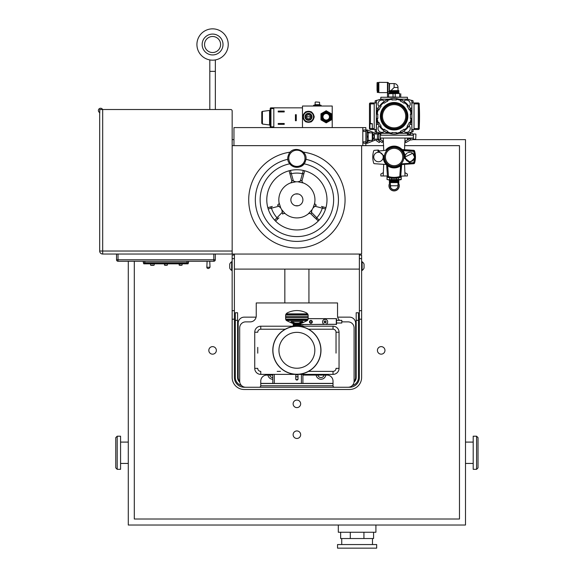 <?xml version="1.0" encoding="UTF-8"?>
<svg xmlns="http://www.w3.org/2000/svg" width="577" height="577" viewBox="0 0 577 577"><rect width="100%" height="100%" fill="white"/><g stroke="black" fill="none" stroke-linecap="round" stroke-linejoin="round"><path stroke-width="0.87" d="M376.341 129.508L372.309 129.508L372.309 128.563L369.936 128.563L369.936 123.817L372.309 123.817M374.206 128.563L372.309 128.563L372.309 123.629L369.468 123.629L369.468 103.903A0.945 0.945 0 0 1 370.412 102.958L374.206 102.958L374.206 129.508M372.309 129.508L370.412 129.508A0.945 0.945 0 0 1 369.468 128.563L369.468 123.629M374.206 103.903L370.412 103.903L370.412 102.958M379.017 132.833A1.515 1.515 0 0 0 378.757 133.684L380.272 133.684L380.272 139.562L380.842 139.93M377.43 134.16L378.757 134.16M380.979 140.016L382.926 141.286L382.097 142.555L379.45 140.831A1.515 1.515 0 0 1 378.757 139.562L380.272 139.562M380.272 133.684L380.834 133.323M378.757 133.684L378.757 139.562M410.319 152.299A4.739 4.739 0 0 0 407.723 152.732M406.965 153.186A4.739 4.739 0 0 0 405.025 157.009L412.692 153.28L414.51 157.009A4.739 4.739 0 0 0 414.459 156.345A20.354 20.354 0 0 0 413.673 151.354L414.517 151.109A0.945 0.945 -141.1 0 0 413.673 150.424L402.032 149.508L413.752 150.33A0.945 0.945 0 0 1 414.596 151.008A21.335 21.335 0 0 1 414.596 163.017A0.945 0.945 0 0 1 413.752 163.695L402.032 164.51L413.673 163.594A0.945 0.945 -38.9 0 0 414.517 162.916L414.553 162.966A0.945 0.945 0 0 1 413.709 163.644M405.357 158.747A4.739 4.739 0 0 0 405.754 159.54M406.302 160.247A4.739 4.739 0 0 0 411.185 161.538M412.007 161.192A4.739 4.739 0 0 0 412.743 160.702M413.384 160.081A4.739 4.739 0 0 0 413.889 159.353M404.975 158.04L410.096 162.274A271.204 9.463 90 0 0 410.096 162.916L413.673 162.671A20.354 20.354 0 0 0 414.459 157.68A4.739 4.739 0 0 0 414.51 157.009L414.459 157.68C410.911 163.147 407.766 162.923 405.025 157.009A10.905 10.905 0 0 1 404.975 158.04A90.567 1.06 -90.4 0 1 404.975 158.098L404.852 157.189L403.842 157.694A9.744 9.744 0 0 1 401.015 163.897L401.231 164.38A10.242 10.242 0 0 1 383.878 156.821L384.397 156.324A9.744 9.744 0 0 1 387.225 150.121L387.008 149.645A10.242 10.242 0 0 1 404.362 157.196M413.889 154.665A4.739 4.739 0 0 0 413.377 153.936M412.743 153.316A4.739 4.739 0 0 0 411.185 152.487M378.476 152.27A4.739 4.739 0 0 0 373.73 157.009A4.739 4.739 0 0 0 378.476 161.755A4.739 4.739 0 0 0 383.215 157.009A4.739 4.739 0 0 0 378.476 152.27M404.549 164.337L405.025 175.978L407.398 175.978L407.398 174.081L405.025 172.711M383.215 172.711L380.842 174.081L380.842 175.978L383.215 175.978L383.691 164.337M383.215 175.978L387.441 175.978L387.008 176.252L387.008 179.497L388.371 179.772L387.008 179.497M400.784 176.122L405.025 175.978M383.691 149.681L383.215 138.047M405.025 138.047L404.549 149.681M380.842 138.047L380.842 139.944L383.215 141.307M405.025 141.307L407.398 139.944L407.398 138.047M387.225 150.121L378.656 151.044L378 150.438A0.382 0.382 0 0 1 378.353 150.056L374.487 150.33A0.945 0.945 0 0 0 373.644 151.008A21.335 21.335 0 0 0 373.644 163.017A0.945 0.945 0 0 0 374.487 163.695L386.208 164.51M409.107 138.047L409.107 138.963M409.107 134.282L409.107 135.198M380.272 138.047L413.37 138.047M408.891 134.16L407.398 134.16M380.842 134.16L380.272 134.16M408.891 139.086L407.398 139.086M380.842 139.086L380.272 139.086M415.692 134.015L413.37 134.015L413.37 139.23L415.692 139.23L415.93 134.253L415.692 139.23M372.749 138.047L374.112 138.047M400.755 176.598A0.945 0.945 0 0 1 400.07 177.442L400.027 177.406A0.945 0.945 -51.1 0 0 400.705 176.562L401.621 164.928M387.715 165.837L388.465 176.562L387.535 176.562A0.945 0.945 51.1 0 0 388.22 177.406L388.17 177.442A0.945 0.945 54.4 0 1 387.484 176.598L386.756 165.051A2849.529 99.446 86 0 1 386.684 164.986M400.07 177.442A21.284 21.284 0 0 1 388.17 177.442M413.709 150.381A0.945 0.945 0 0 1 414.553 151.059L414.517 151.109A21.234 21.234 0 0 1 414.517 162.916L413.673 162.671L413.673 163.594L409.778 163.861L409.244 162.382L403.842 157.694M414.553 151.059A21.284 21.284 0 0 1 414.553 162.966M402.804 157.009A8.684 8.684 0 0 0 389.778 149.486A8.684 8.684 0 0 0 389.778 164.532A8.684 8.684 0 0 0 402.804 157.009M397.914 148.08A9.701 9.701 0 0 1 392.829 166.623A9.701 9.701 0 0 1 384.765 154.441A9.701 9.701 0 0 1 397.914 148.08M404.975 158.098A10.905 10.905 0 0 0 386.035 149.695L387.008 149.645M402.256 149.753L413.673 150.424L413.673 151.354L402.948 150.604M401.231 164.38L402.212 164.322A10.905 10.905 0 0 1 383.272 155.927L383.215 157.009A4.739 4.739 0 0 0 378.382 152.27A0.382 0.382 0 0 1 378 151.888L378.656 151.261L384.397 156.324M401.383 165.145L400.705 176.562L399.782 176.562L400.525 165.837M383.878 156.821L383.388 156.829L383.272 155.927M410.096 162.916L409.778 163.861M378 150.438L378 151.888M386.619 164.928L387.484 176.598M401.015 163.897L409.23 163.349M388.465 176.562L388.22 177.406A21.234 21.234 0 0 0 400.027 177.406L399.782 176.562A20.354 20.354 0 0 1 388.465 176.562M409.244 162.382L409.72 161.899M404.383 157.694L404.852 157.189M410.096 162.274L409.583 162.757M379.002 151.636L378.382 152.27M383.856 156.324L383.388 156.829M374.112 138.891L374.112 134.354M367.044 141.74L370.427 140.377M372.749 139.439L374.394 138.776L374.394 140.413L374.963 140.182A1.515 1.515 0 0 0 375.916 138.776L375.916 139.562L377.43 139.562L380.077 141.286L379.255 142.555L376.601 140.831A1.515 1.515 0 0 1 375.916 139.562M376.846 132.256L376.601 132.407A1.515 1.515 0 0 0 375.916 133.684L375.916 134.47A1.515 1.515 0 0 0 374.963 133.063L374.394 132.833L374.394 134.47L372.749 133.806M370.427 132.861L367.044 131.498M365.861 141.841L362.825 141.841A1.515 1.515 0 0 0 364.347 143.262L367.051 143.262A1.515 1.515 0 0 0 367.347 143.233A1.666 1.58 90 0 0 367.621 143.146L374.394 140.413M367.347 141.625L367.347 143.233M374.394 134.47L374.394 138.776M375.916 133.684L377.43 133.684L377.43 139.562M374.394 132.833L367.621 130.092A1.666 1.58 90 0 0 367.347 130.013L367.347 131.621M367.347 130.013A1.515 1.515 0 0 0 367.051 129.984L364.347 129.984A1.515 1.515 0 0 0 362.832 131.405L365.861 131.405M365.861 143.262L365.861 145.628L362.825 145.628M362.825 127.611L365.861 127.611L365.861 129.984M377.43 133.684L378.815 132.782M356.189 320.314L358.454 320.314L358.454 312.77L356.189 312.77L356.189 377.495A6.022 6.022 0 0 1 354.033 382.118M358.454 320.314L358.454 377.495A8.287 8.287 0 0 1 352.316 385.501M333.016 383.517L260.754 383.517M241.46 385.501A8.287 8.287 0 0 1 235.322 377.495L235.322 320.314L237.587 320.314L237.587 377.495A6.022 6.022 0 0 0 239.751 382.118M333.016 385.782L260.754 385.782M237.587 320.314L237.587 312.77L235.322 312.77L235.322 320.314M179.101 263.84L179.317 265.218L181.899 265.218L179.317 265.218A12.045 12.045 0 0 0 181.899 265.218L179.101 264.98M164.409 263.84L164.625 265.218L167.207 265.218L164.625 265.218A12.045 12.045 0 0 0 167.207 265.218L164.409 264.98M187.006 261.258L187.006 262.73L188.499 262.73L188.015 263.84L143.817 263.84L143.334 262.73A0.483 0.483 0 0 0 143.817 263.213L188.015 263.213A0.483 0.483 0 0 0 188.499 262.73L188.499 261.258M116.532 254.031L116.532 259.765A1.493 1.493 0 0 0 118.025 261.258L213.8 261.258A1.493 1.493 0 0 0 215.293 259.765L215.293 254.031M213.8 254.031L213.8 261.258A1.493 1.493 0 0 0 215.293 259.765L118.025 259.765L118.025 254.031M116.532 259.765L118.025 259.765L118.025 261.258M362.104 261.742L362.104 270.44A5.222 5.222 0 0 0 364.051 268.045L364.051 264.136A5.222 5.222 0 0 0 362.104 261.742L361.62 261.742M231.673 268.882L231.673 261.742A5.222 5.222 0 0 0 229.718 264.136L229.718 268.045A5.222 5.222 0 0 0 231.673 270.44L231.673 268.882M232.149 319.204L232.149 377.445A12.045 12.045 0 0 0 244.194 389.489L349.575 389.489A12.045 12.045 0 0 0 361.62 377.445L361.62 310.686L359.377 310.686L359.377 377.445A9.802 9.802 0 0 1 349.575 387.246L244.194 387.246A9.802 9.802 0 0 1 234.392 377.445L234.392 310.686L232.149 310.686L232.149 319.204L234.392 319.204M232.149 310.686L232.149 258.611L234.392 258.611L234.392 255.084L232.149 255.084L232.149 258.611M234.392 255.084L232.149 255.084L234.392 255.084M361.62 255.084L359.377 255.084L361.62 255.084L359.377 255.084L359.377 258.611L361.62 258.611L361.62 255.084M234.392 258.611L234.392 310.686M361.62 258.611L361.62 310.686M359.377 310.686L359.377 258.611M232.156 145.656L232.156 254.046L361.62 254.046L361.62 145.656L232.156 145.656L232.156 110.957L232.156 251.024L102.684 251.024L102.684 254.031L232.156 254.031M99.677 113.128L99.677 251.024A3.008 3.008 0 0 0 102.684 254.031A3.008 3.008 0 0 1 99.677 251.024L102.684 251.024L102.684 109.515L99.778 109.515L99.778 113.128M232.156 110.957A1.442 1.442 0 0 0 230.706 109.515L102.684 109.515M208.037 268.485A1.204 1.204 0 0 1 206.84 267.23L210.021 267.23L208.816 268.485L208.037 268.485L208.816 268.485M143.334 261.258L143.334 262.73A0.483 0.483 0 0 0 143.817 263.213M102.641 109.515A2.25 2.25 0 0 0 98.977 108.981A2.25 2.25 0 0 0 99.778 112.594M414.034 128.563L418.303 128.563L418.303 102.958L414.034 102.958L418.303 102.958A0.945 0.945 0 0 1 419.248 103.903L419.248 128.563A0.945 0.945 0 0 1 418.303 129.508L411.899 129.508M418.303 129.508A0.945 0.945 0 0 0 419.248 128.563L418.303 128.563L418.303 129.508M332.222 127.589L332.222 106.031L302.478 106.031L302.478 127.589L302.478 107.841L270.945 107.841L270.945 108.584L273.815 108.584M270.945 107.841A0.75 0.75 0 0 0 270.202 108.584L270.202 126.839A0.75 0.75 0 0 0 270.945 127.589L270.945 126.839L270.202 126.839M270.202 109.709A0.75 0.75 0 0 1 269.553 110.452L262.42 111.39A0.75 0.75 0 0 0 261.77 112.133L261.77 123.298L262.42 124.033L262.42 111.39M245.701 387.246A6.022 6.022 0 0 1 239.686 381.224L239.686 327.895A6.022 6.022 0 0 1 245.701 321.872L250.223 321.872A6.022 6.022 0 0 0 256.246 315.857L256.246 302.947L337.538 302.947L337.538 315.857A6.022 6.022 0 0 0 339.565 320.358M272.806 375.086L266.776 375.086A6.022 6.022 0 0 0 260.754 381.108L260.754 385.753A1.493 1.493 0 0 1 259.261 387.246M334.509 387.246A1.493 1.493 0 0 1 333.016 385.753L333.016 381.108A6.022 6.022 0 0 0 326.993 375.086L302.911 375.086M341.808 321.62A6.022 6.022 0 0 0 343.56 321.872L348.075 321.872A6.022 6.022 0 0 1 354.098 327.895L354.098 381.224A6.022 6.022 0 0 1 348.075 387.246M300.516 325.024A4.45 4.45 0 0 0 303.877 324.534L303.271 324.505A4.147 4.147 0 0 1 300.054 324.555M303.271 324.505L336.499 324.339L336.499 318.648L308.147 318.648M310.895 322.824A0.945 0.945 0 0 1 310.073 321.403A0.945 0.945 0 0 1 311.717 321.403A0.945 0.945 0 0 1 310.895 322.824M303.877 324.534L336.499 324.339M308.147 318.684L336.499 318.648M336.283 318.684L336.312 324.534M336.499 320.358L341.808 320.358L341.808 323.012L336.499 323.012M309.892 320.87A1.421 1.421 0 0 0 310.527 323.25A1.421 1.421 0 0 0 312.272 321.504A1.421 1.421 0 0 0 309.892 320.87M322.586 321.468A2.568 2.568 0 0 0 324.844 324.425A2.568 2.568 0 0 0 327.678 322.009A2.568 2.568 0 0 0 325.118 319.312A2.568 2.568 0 0 0 322.586 321.468A2.568 2.568 0 0 1 327.649 321.468A2.568 2.568 0 0 1 325.926 324.31L336.47 324.31L336.47 318.684M325.118 322.846A0.974 0.974 0 0 1 324.281 321.389A0.974 0.974 0 0 1 325.962 321.389A0.974 0.974 0 0 1 325.118 322.846M325.551 321.129L325.983 321.872L325.551 322.622L324.685 322.622L324.26 321.872L324.685 321.129L325.551 321.129M410.341 114.102A16.358 16.358 0 0 1 410.341 118.364L411.776 118.364A17.779 17.779 0 0 0 411.776 114.102L410.341 114.102M394.12 129.984A13.747 13.747 0 0 1 380.373 116.237A13.747 13.747 0 0 1 394.12 102.482A13.747 13.747 0 0 1 407.874 116.237A13.747 13.747 0 0 1 394.12 129.984M391.985 133.886A17.779 17.779 0 0 0 396.255 133.886L396.255 132.45A16.358 16.358 0 0 1 391.985 132.45L391.985 133.886A17.779 17.779 0 0 1 387.145 132.587L387.859 131.347A16.358 16.358 0 0 1 384.167 129.212L383.445 130.452A17.779 17.779 0 0 0 387.145 132.587L387.499 131.967A17.072 17.072 0 0 0 391.985 133.172L391.985 133.886A17.779 17.779 0 0 1 387.145 132.587M377.769 123.211A17.779 17.779 0 0 0 379.897 126.904L381.145 126.19A16.358 16.358 0 0 1 379.01 122.497L377.769 123.211A17.779 17.779 0 0 1 376.471 118.364L377.899 118.364A16.358 16.358 0 0 1 377.899 114.102L376.471 114.102A17.779 17.779 0 0 0 376.471 118.364L377.185 118.364A17.072 17.072 0 0 0 378.389 122.851L377.769 123.211A17.779 17.779 0 0 1 376.471 118.364M379.897 105.562A17.779 17.779 0 0 0 377.769 109.255L379.01 109.969A16.358 16.358 0 0 1 381.145 106.276L379.897 105.562A17.779 17.779 0 0 1 383.445 102.014L384.167 103.254A16.358 16.358 0 0 1 387.859 101.119L387.145 99.879A17.779 17.779 0 0 0 383.445 102.014L383.806 102.634A17.072 17.072 0 0 0 380.524 105.916L379.897 105.562A17.779 17.779 0 0 1 383.445 102.014M396.255 98.58A17.779 17.779 0 0 0 391.985 98.58L391.985 100.016A16.358 16.358 0 0 1 396.255 100.016L396.255 98.58A17.779 17.779 0 0 1 401.102 99.879L400.38 101.119A16.358 16.358 0 0 1 404.08 103.254L404.794 102.014A17.779 17.779 0 0 0 401.102 99.879L400.741 100.499A17.072 17.072 0 0 0 396.255 99.294L396.255 98.58A17.779 17.779 0 0 1 401.102 99.879M410.478 109.255A17.779 17.779 0 0 0 408.343 105.562L407.102 106.276A16.358 16.358 0 0 1 409.23 109.969L410.478 109.255A17.779 17.779 0 0 1 411.776 114.102L411.055 114.102A17.072 17.072 0 0 0 409.858 109.616L410.478 109.255A17.779 17.779 0 0 1 411.776 114.102M408.343 126.904A17.779 17.779 0 0 0 410.478 123.211L409.23 122.497A16.358 16.358 0 0 1 407.102 126.19L408.343 126.904A17.779 17.779 0 0 1 404.794 130.452L404.08 129.212A16.358 16.358 0 0 1 400.38 131.347L401.102 132.587A17.779 17.779 0 0 0 404.794 130.452L404.434 129.832A17.072 17.072 0 0 0 407.723 126.551L408.343 126.904A17.779 17.779 0 0 1 404.794 130.452M383.445 130.452A17.779 17.779 0 0 1 379.897 126.904L380.524 126.551A17.072 17.072 0 0 0 383.806 129.832L383.445 130.452A17.779 17.779 0 0 1 379.897 126.904M401.102 132.587A17.779 17.779 0 0 1 396.255 133.886L396.255 133.172A17.072 17.072 0 0 0 400.741 131.967L401.102 132.587A17.779 17.779 0 0 1 396.255 133.886M411.776 118.364A17.779 17.779 0 0 1 410.478 123.211L409.858 122.851A17.072 17.072 0 0 0 411.055 118.364L411.776 118.364A17.779 17.779 0 0 1 410.478 123.211M404.794 102.014A17.779 17.779 0 0 1 408.343 105.562L407.723 105.916A17.072 17.072 0 0 0 404.434 102.634L404.794 102.014A17.779 17.779 0 0 1 408.343 105.562M387.145 99.879A17.779 17.779 0 0 1 391.985 98.58L391.985 99.294A17.072 17.072 0 0 0 387.499 100.499L387.145 99.879A17.779 17.779 0 0 1 391.985 98.58M376.471 114.102A17.779 17.779 0 0 1 377.769 109.255L378.389 109.616A17.072 17.072 0 0 0 377.185 114.102L376.471 114.102A17.779 17.779 0 0 1 377.769 109.255M394.12 190.915A5.143 5.143 0 0 0 398.188 182.613A5.143 5.143 0 0 1 394.12 190.915A5.143 5.143 0 0 1 390.052 182.613A5.143 5.143 0 0 0 394.12 190.915M398.051 182.613A5.042 5.042 0 0 1 397.553 189.458A5.042 5.042 0 0 1 390.687 189.458A5.042 5.042 0 0 1 390.189 182.613M398.007 184.864A3.996 3.996 0 0 1 393.896 189.754A3.996 3.996 0 0 1 390.362 184.431M398.007 182.613L398.007 185.765A3.888 3.888 0 0 1 390.6 187.417A3.888 3.888 0 0 0 398.007 185.765L390.607 185.765L390.607 187.424L390.413 184.597A3.888 3.888 0 0 0 390.333 184.892M390.586 187.388A3.888 3.888 0 0 1 390.413 186.934M398.866 181.856L389.381 181.856L389.381 182.613L398.866 182.613L398.765 181.192L389.475 181.192L389.381 181.856M390.607 185.765L390.391 184.517M390.232 182.613L390.377 184.474M401.231 176.252L401.231 179.497L400.755 179.772L388.371 179.772L391.567 179.497L391.567 178.142M401.231 179.497L391.567 179.497M387.456 176.122L387.008 176.252M396.673 178.142L396.673 179.497M401.145 176.252L401.145 179.497M398.592 177.817L398.592 179.497M387.095 176.252L387.095 179.497M389.648 177.817L389.648 179.497M378.851 82.331L378.851 92.623L387.456 92.623A0.779 0.779 0 0 0 387.845 92.515L387.845 82.432L378.851 82.331M387.845 92.515L389.179 91.469L389.179 83.485L387.845 82.432M389.958 90.632L389.381 91.39L389.958 90.632L398.866 90.632L398.866 91.39L389.381 91.39L389.569 83.586L389.179 83.485M389.179 91.469A0.779 0.779 0 0 1 389.381 91.39L389.475 92.053L398.765 92.053L398.866 91.39M394.12 87.473L398.007 87.473A3.888 3.888 0 0 0 394.12 83.586L394.12 87.473L390.968 90.632M387.484 97.268L387.484 93.474L390.802 93.474L388.718 93.474A0.757 0.757 0 0 0 389.475 92.709L398.765 92.709L398.765 92.053M387.484 93.748L399.529 93.474L398.765 92.709M397.438 93.474L390.802 93.474M387.484 96.994L393.016 96.994L393.016 93.748M388.588 96.994L388.588 93.748M393.016 96.994L400.755 97.268M400.755 96.994L400.755 93.748M395.231 96.994L395.231 93.748M399.652 96.994L399.652 93.748M377.041 90.488L377.041 84.466M377.041 82.771L377.286 92.428L377.041 82.771M378 92.428L378 82.518L378 92.428L377.286 92.428M378.851 91.058L378.245 91.058M321.021 116.814A5.179 5.179 0 0 0 328.789 121.293A5.179 5.179 0 0 0 328.789 112.327A5.179 5.179 0 0 0 321.021 116.814M326.2 112.717A4.097 4.097 0 0 1 329.748 118.855A4.097 4.097 0 0 1 322.658 118.855A4.097 4.097 0 0 1 326.2 112.717M326.2 113.561A3.253 3.253 0 0 1 329.02 118.436A3.253 3.253 0 0 1 323.387 118.436A3.253 3.253 0 0 1 326.2 113.561M326.2 110.762L331.443 113.784L331.443 119.836L326.2 122.858L320.963 119.836L320.963 113.784L326.2 110.762M297.956 205.78A6.022 6.022 0 0 0 298.28 193.995L295.496 193.995A6.022 6.022 0 0 0 295.821 205.78M260.754 383.395L272.806 383.395M302.911 383.395L333.016 383.395M354.098 381.361A6.022 6.022 0 0 0 355.605 377.372L355.605 323.178A6.022 6.022 0 0 0 349.583 317.155L337.682 317.155M256.101 317.155L244.201 317.155A6.022 6.022 0 0 0 238.178 323.178L238.178 377.372A6.022 6.022 0 0 0 239.686 381.361M272.806 377.567A3.202 3.202 0 0 1 269.683 375.086M324.101 375.086A3.202 3.202 0 0 1 317.855 375.086M325.81 375.086A4.89 4.89 0 0 1 316.138 375.086M272.806 379.255A4.89 4.89 0 0 1 267.966 375.086M296.888 374.617A1.132 1.125 -0 0 0 295.756 375.742A1.132 1.125 -0 0 0 296.888 376.868A1.132 1.125 -0 0 0 298.02 375.742A1.132 1.125 -0 0 0 296.888 374.617M298.02 375.742L298.02 378.901L296.888 380.034L295.756 378.901L295.756 375.742M317.35 106.031L321.108 106.031L321.108 105.259L313.592 105.259L313.592 106.031L317.35 106.031M365.861 130.597L365.861 142.642L367.044 142.642L367.044 130.597L365.861 130.597M367.044 140.644L368.176 140.644L368.176 137.102L367.044 137.102M368.176 137.102L368.176 136.143L367.044 136.143M368.176 136.143L368.176 132.602L367.044 132.602M314.847 104.661L314.847 105.259L314.847 104.661L319.867 104.661L319.867 105.259M308.551 329.222L333.023 329.222L333.023 326.207L260.761 326.207A6.022 6.022 0 0 0 254.738 332.229L254.738 368.357A6.022 6.022 0 0 0 260.761 374.379L272.806 374.379L272.806 383.416L302.911 383.416L302.911 374.379L333.023 374.379A6.022 6.022 0 0 0 339.045 368.357A6.022 6.022 0 0 1 333.023 374.379A6.022 6.022 0 0 0 339.045 368.357L339.045 332.229A6.022 6.022 0 0 0 333.023 326.207A6.022 6.022 0 0 1 339.045 332.229A6.022 6.022 0 0 0 333.023 326.207A6.022 6.022 0 0 1 339.045 332.229L336.03 332.229L336.03 353.117M302.911 374.379L272.806 374.379M298.02 378.663A1.154 1.154 0 0 1 296.773 380.048A1.154 1.154 0 0 1 295.756 378.663M299.376 326.207L293.123 325.031L300.04 325.962L293.736 324.505L293.123 323.985L296.903 324.75M293.895 326.207L293.123 325.031L295.539 325.464M296.217 325.587L297.948 325.918M298.612 326.055L299.016 326.135M293.65 323.798L293.029 323.401M294.789 324.339L294.176 324.209M296.758 324.353L300.653 325.139L293.123 323.985M297.306 323.798L300.653 324.094L299.283 323.733L302.745 321.519L298.821 323.041A0.721 0.454 76.3 0 1 299.283 323.733L300.653 324.094L299.117 323.827M293.729 323.798L296.167 324.238M300.098 325.637L300.653 325.139L300.04 324.627L294.934 323.798A0.721 0.375 -82.3 0 1 295.309 323.091L294.955 323.041A0.721 0.454 103.7 0 0 294.494 323.733L292.207 323.142M285.673 315.056A3.008 3.008 0 0 0 285.629 315.554L285.629 316.686L308.147 316.686L308.147 315.554A3.008 3.008 0 0 0 308.111 315.056L285.673 315.056A3.008 3.008 0 0 1 285.889 314.335L307.894 314.335A3.008 3.008 0 0 1 308.111 315.056M308.147 316.686L308.147 317.408L285.629 317.408L285.629 316.686M308.111 319.038A3.008 3.008 0 0 1 307.894 319.759L285.889 319.759A3.008 3.008 0 0 1 285.673 319.038L308.111 319.038A3.008 3.008 0 0 0 308.147 318.533L308.147 317.408M285.889 314.335A3.008 3.008 0 0 1 286.149 313.866L287.267 312.878C293.679 309.799 300.098 309.799 306.517 312.878L307.628 313.866A3.008 3.008 0 0 1 307.894 314.335M307.628 313.866L286.149 313.866M285.629 317.408L285.629 318.533A3.008 3.008 0 0 0 285.673 319.038M307.894 319.759A3.008 3.008 0 0 1 307.433 320.487L302.24 322.99L302.745 321.519L291.032 321.519L294.515 323.798M294.955 323.041L291.032 321.519L291.536 322.99L286.351 320.487A3.008 3.008 0 0 1 285.889 319.759M286.351 320.487L307.433 320.487M294.934 323.798L298.85 323.798A0.721 0.375 82.3 0 0 298.468 323.091L295.309 323.091M302.24 322.99L299.261 323.798M292.135 323.134L292.121 323.134A1.442 1.442 0 0 1 293.123 323.798M292.315 323.156L291.536 322.99M293.736 325.839L295.806 326.207M293.123 325.327L297.516 326.207M294.775 325.673L294.191 325.551M233.959 145.656L233.959 127.589L362.825 127.589L362.825 145.656L361.62 145.656L383.691 145.656M404.549 145.656L459.472 145.656L459.472 519.004L134.297 519.004L134.297 261.258M120.571 452.765L120.571 436.205L117.196 436.205L117.196 469.325L120.571 469.325L120.571 452.765M117.196 469.325L115.753 467.882L115.753 437.647L117.196 436.205M375.908 525.027L375.908 532.254L338.302 532.254L338.302 525.027M373.571 532.254L373.571 538.536L350.289 538.536L350.289 532.254M350.289 538.536L340.639 538.536L340.639 532.254M363.928 538.536L363.928 532.254M357.105 544.558L337.538 544.558L337.538 548.15L376.68 548.15L376.68 544.558L357.105 544.558M473.205 452.765L473.205 436.205L476.58 436.205L476.58 469.325L473.205 469.325L473.205 452.765M476.58 469.325L478.023 467.882L478.023 437.647L476.58 436.205M384.96 350.398A3.772 3.772 0 0 1 379.305 353.658A3.772 3.772 0 0 1 379.305 347.13A3.772 3.772 0 0 1 384.96 350.398M216.353 350.398A3.772 3.772 0 0 1 210.699 353.658A3.772 3.772 0 0 1 210.699 347.13A3.772 3.772 0 0 1 216.353 350.398M300.66 403.835A3.772 3.772 0 0 1 295.006 407.102A3.772 3.772 0 0 1 295.006 400.575A3.772 3.772 0 0 1 300.66 403.835M300.66 434.697A3.772 3.772 0 0 1 295.006 437.965A3.772 3.772 0 0 1 295.006 431.437A3.772 3.772 0 0 1 300.66 434.697M412.505 139.634L465.495 139.634L465.495 525.027L128.282 525.027L128.282 261.258M232.156 139.634L233.959 139.634M377.538 139.634L378.757 139.634M380.387 139.634L380.842 139.634M407.398 139.634L407.946 139.634M315.554 101.963L319.557 102.252L315.554 101.963M384.52 101.271A3.794 3.794 0 0 0 378 103.903A3.794 3.794 0 0 0 379.154 106.63M409.086 106.63A3.794 3.794 0 0 0 409.129 101.22A3.794 3.794 0 0 0 403.72 101.271M403.72 131.195A3.794 3.794 0 0 0 409.129 131.246A3.794 3.794 0 0 0 409.086 125.836M379.154 125.836A3.794 3.794 0 0 0 380.373 132.075A3.794 3.794 0 0 0 384.52 131.195M382.501 116.237A11.619 11.619 0 0 0 399.926 126.291A11.619 11.619 0 0 0 399.926 106.175A11.619 11.619 0 0 0 382.501 116.237M381.556 116.237A12.564 12.564 0 0 1 400.402 105.353A12.564 12.564 0 0 1 400.402 127.113A12.564 12.564 0 0 1 381.556 116.237M407.398 116.237A13.278 13.278 0 0 1 394.12 129.508A13.278 13.278 0 0 1 380.842 116.237A13.278 13.278 0 0 1 394.12 102.958A13.278 13.278 0 0 1 407.398 116.237M411.798 132.133L413.089 131.606L413.089 129.508M413.089 102.958L413.089 100.86L411.798 100.333M375.151 129.508L375.151 131.606L376.442 132.133M376.442 100.333L375.151 100.86L375.151 102.958M385.991 100.42L385.991 99.237L380.762 99.165L376.341 100.528L376.341 131.938L380.762 133.301L376.413 131.938L376.485 118.48M409.973 124.293L411.827 124.358L411.827 131.938L407.477 133.301L411.899 131.938L411.899 100.528L407.477 99.165L402.248 99.237L402.248 100.42M388.674 133.157L386.063 133.157L386.063 132.083M399.565 133.157L402.183 133.157L402.183 132.083M380.777 99.237L376.413 100.528L376.413 108.108L378.303 108.108M409.937 108.108L411.827 108.108L411.827 100.528L407.47 99.237M411.827 124.358L409.937 124.358M402.248 132.046L402.183 133.157M407.47 133.229L402.248 133.229M386.063 133.157L380.777 133.229M385.991 133.229L385.991 132.046M378.303 124.358L376.413 124.358M399.565 99.309L402.183 99.309L402.183 100.384M388.674 99.309L386.063 99.309L386.063 100.384M376.485 113.986L376.485 108.173L378.274 108.173M378.274 124.293L376.485 124.293M409.973 108.173L411.762 108.173L411.762 113.986M411.762 124.293L411.762 118.48M399.096 99.165L407.477 99.165L407.398 97.268L380.842 97.268L380.762 99.165L389.143 99.165M407.398 135.198L407.477 133.301L399.096 133.301M389.143 133.301L380.762 133.301L380.842 135.198M411.899 102.958L414.034 102.958L414.034 129.508M376.341 102.958L374.206 102.958M367.693 137.102L367.693 136.143M368.054 137.102L368.054 136.143M367.333 137.102L367.333 136.143M372.749 133.547L372.749 139.699L372.266 140.377L372.266 132.861L372.749 133.547M368.176 132.861L372.266 132.861M295.431 114.7L296.275 114.7L296.275 120.723L295.431 120.723L295.431 114.7M284.23 111.931L284.23 111.087L278.208 111.087L278.208 111.931L284.23 111.931M284.23 123.492L284.23 124.336L278.208 124.336L278.208 123.492L284.23 123.492M273.815 127.589L273.815 107.841M212.581 60.167A15.658 15.658 0 0 1 199.022 36.676A15.658 15.658 0 0 1 226.141 36.676A15.658 15.658 0 0 1 212.581 60.167M212.581 54.938A10.429 10.429 0 0 0 221.618 39.294A10.429 10.429 0 0 0 203.551 39.294A10.429 10.429 0 0 0 212.581 54.938M212.581 52.529A8.02 8.02 0 0 0 219.527 40.498A8.02 8.02 0 0 0 205.636 40.498A8.02 8.02 0 0 0 212.581 52.529M320.978 350.297A24.09 24.09 0 0 0 284.843 329.438A24.09 24.09 0 0 0 284.843 371.155A24.09 24.09 0 0 0 320.978 350.297M320.855 350.297A23.967 23.967 0 0 0 296.888 326.33A23.967 23.967 0 0 0 272.921 350.297A23.967 23.967 0 0 0 296.888 374.264A23.967 23.967 0 0 0 320.855 350.297A23.967 23.967 0 0 0 296.888 326.33A23.967 23.967 0 0 0 272.921 350.297A23.967 23.967 0 0 1 308.875 329.539A23.967 23.967 0 0 1 308.875 371.047A23.967 23.967 0 0 1 272.921 350.297A23.967 23.967 0 0 0 296.888 374.264A23.967 23.967 0 0 0 320.855 350.297M295.496 193.995L298.28 193.995M298.28 205.708L295.496 205.708L298.28 205.708M290.916 199.094A6.022 6.022 0 0 0 296.888 205.874A6.022 6.022 0 0 0 302.903 200.104A6.022 6.022 0 0 0 297.393 193.85A6.022 6.022 0 0 0 290.916 199.094M289.12 170.763L291.681 180.421L290.31 175.3L291.681 180.421L295.828 181.813A18.067 18.067 0 0 1 297.948 181.813L300.386 180.99L303.329 170.439L303.884 170.568M291.335 170.258L290.173 170.496M289.892 170.568L290.447 170.439L293.39 180.99M314.862 217.825L311.111 214.074A2.171 2.171 0 0 0 308.219 213.923L311.977 209.783L311.111 214.074L318.316 221.005M318.641 220.666L319.103 220.176M311.472 212.314L319.139 220.133L318.756 220.551M300.386 180.99L302.096 180.421L303.466 175.3L302.096 180.421A2.171 2.171 0 0 0 303.408 183.003L297.948 181.813A18.067 18.067 0 0 0 295.828 181.813L290.368 183.003A2.171 2.171 0 0 0 291.681 180.421M303.466 175.3L304.656 170.763M280.739 207.951L277.458 205.059A2.171 2.171 0 0 0 279.037 202.628L280.739 207.951A18.067 18.067 0 0 0 281.8 209.783L284.778 213.259A18.067 18.067 0 0 0 308.998 213.259L308.45 213.735M284.778 213.259L285.557 213.923A2.171 2.171 0 0 0 282.665 214.074L281.8 209.783M279.218 203.594L279.088 202.924M291.327 182.664A18.067 18.067 0 0 0 279.225 203.631M302.485 182.671L303.127 182.895M311.977 209.783A18.067 18.067 0 0 1 311.198 210.879A18.067 18.067 0 0 0 313.037 207.951L314.552 203.631A18.067 18.067 0 0 0 302.449 182.664M314.552 203.631L314.739 202.628A2.171 2.171 0 0 0 316.319 205.059L313.037 207.951A18.067 18.067 0 0 0 313.592 206.732A18.067 18.067 0 0 1 313.037 207.951M278.799 206.249L268.197 208.982M272.337 206.429L267.815 207.67M274.638 220.133L282.304 212.314M275.575 221.121L278.915 217.825M296.888 229.956A30.112 30.112 0 0 0 322.961 184.799A30.112 30.112 0 0 0 270.815 184.799A30.112 30.112 0 0 0 296.888 229.956A30.112 30.112 0 0 0 322.961 184.799A30.112 30.112 0 0 0 270.815 184.799A30.112 30.112 0 0 0 296.888 229.956M296.888 167.33L304.036 163.818A36.733 36.733 0 0 1 296.888 236.584A36.733 36.733 0 0 1 289.741 163.818L294.818 167.092M290.332 152.126A48.172 48.172 0 0 0 248.824 203.133A48.172 48.172 0 0 0 296.888 248.023A48.172 48.172 0 0 0 344.952 203.133A48.172 48.172 0 0 0 303.444 152.126M289.741 163.818A9.03 9.03 0 0 0 304.036 163.818M325.579 208.982L314.977 206.249M325.962 207.67L321.439 206.429M304.187 161.827A8.107 8.107 0 0 0 300.415 151.001A8.107 8.107 0 0 0 289.589 154.773A8.107 8.107 0 0 0 293.361 165.599A8.107 8.107 0 0 0 304.187 161.827M310.354 121.992L310.779 121.992A5.662 5.662 0 0 0 311.84 121.379L312.056 121.004M304.937 121.004L305.154 121.379A5.662 5.662 0 0 0 306.214 121.992L306.647 121.992M303.084 115.826L302.867 116.201A5.662 5.662 0 0 0 302.867 117.419L303.084 117.795M306.647 111.628L306.214 111.628A5.662 5.662 0 0 0 305.154 112.241L304.937 112.616M312.056 112.616L311.84 112.241A5.662 5.662 0 0 0 310.779 111.628L310.354 111.628M313.91 117.795L314.126 117.419A5.662 5.662 0 0 0 314.126 116.201L313.91 115.826M302.997 116.814A5.503 5.503 0 0 0 308.5 122.31A5.503 5.503 0 0 0 313.996 116.814A5.503 5.503 0 0 0 308.5 111.311A5.503 5.503 0 0 0 302.997 116.814M305.485 116.814A3.008 3.008 0 0 0 308.5 119.821A3.008 3.008 0 0 0 311.508 116.814A3.008 3.008 0 0 0 308.5 113.799A3.008 3.008 0 0 0 305.485 116.814M310.505 116.814A2.005 2.005 0 0 0 307.498 115.075A2.005 2.005 0 0 0 307.498 118.545A2.005 2.005 0 0 0 310.505 116.814L306.495 116.814M284.843 302.947L284.843 269.098L308.933 269.098L308.933 302.947M359.363 254.046L359.363 269.098L234.413 269.098L234.413 254.046M410.528 133.352L410.132 134.816A1.515 1.515 0 0 0 410.528 134.867L411.848 135.105L410.528 134.867A1.515 1.515 0 0 1 410.132 134.816A1.781 1.644 120 0 1 409.771 134.665L407.434 133.316L409.771 134.665A1.781 1.644 -60 0 0 410.132 134.816L410.528 133.352L409.504 132.76L411.567 133.352A1.803 1.803 0 0 1 413.37 135.105L413.37 135.105A1.803 1.803 0 0 0 411.567 133.352L410.528 133.352L411.567 133.352M413.37 135.155L411.848 135.105L413.37 135.105M413.37 138.141L413.37 138.141A1.803 1.803 0 0 1 411.567 139.894L410.528 139.894L411.567 139.894A1.803 1.803 0 0 0 413.37 138.141L411.848 138.141L413.37 138.141M410.528 139.894L410.132 138.43L410.528 139.894L405.847 142.598L405.09 141.286L409.771 138.581A1.781 1.644 60 0 1 410.132 138.43L410.132 138.43A1.515 1.515 0 0 1 410.528 138.379L411.567 138.379L410.528 138.379A1.515 1.515 0 0 0 410.132 138.43A1.781 1.644 -120 0 0 409.771 138.581L405.09 141.286L405.847 142.598L410.528 139.894L411.567 139.894M411.848 135.105L410.528 134.867M411.848 138.141L410.528 138.379M369.468 103.903L370.412 103.903L370.412 123.629M369.936 125.526L369.468 125.526M409.583 162.974L410.103 163.457M378.353 150.056L379.01 150.669M152.364 265.067L150.785 265.312L153.944 265.312L150.785 265.312A24.09 24.09 0 0 0 153.944 265.312L152.364 265.067M359.377 319.204L361.62 319.204M187.006 263.213L187.006 262.73L144.827 262.73L144.827 263.213M144.827 261.258L144.827 262.73L143.334 262.73M419.248 103.903L414.034 103.903M270.202 108.584L270.945 108.584L270.945 126.839L273.815 126.839M269.553 110.452L269.553 124.971L270.202 125.714M324.317 324.31L300.04 324.627M398.765 181.192L398.765 180.529L389.475 180.529L389.475 181.192M387.456 82.331L387.456 92.623M321.771 116.814A4.428 4.428 0 0 1 326.2 112.378A4.428 4.428 0 0 1 330.635 116.814A4.428 4.428 0 0 1 326.2 121.242A4.428 4.428 0 0 1 321.771 116.814M257.746 353.167L257.746 347.376M336.03 347.426L336.03 332.229A3.008 3.008 0 0 0 333.023 329.222M280.465 371.372L277.184 371.372M308.551 371.372L333.023 371.372L308.551 371.372M260.761 329.222L260.761 326.207A6.022 6.022 0 0 0 254.738 332.229L257.746 332.229A3.008 3.008 0 0 1 260.761 329.222L285.226 329.222M260.761 371.372A3.008 3.008 0 0 1 257.746 368.357L254.738 368.357A6.022 6.022 0 0 0 260.761 374.379L260.761 371.372M339.045 368.357L336.03 368.357A3.008 3.008 0 0 1 333.023 371.372L333.023 374.379M301.403 374.379L301.403 383.416M274.306 383.416L274.306 374.379M215.351 109.515L215.351 71.36L209.812 71.36L209.812 59.914M314.833 350.297A17.945 17.945 0 0 1 287.916 365.832A17.945 17.945 0 0 1 287.916 334.754A17.945 17.945 0 0 1 314.833 350.297M289.769 173.165A1.442 1.118 -15 0 0 291.313 173.677A26.758 26.758 0 0 1 302.463 173.677A1.442 1.118 15 0 0 304.007 173.165M277.342 219.361A1.442 1.118 -135 0 0 277.01 217.767A26.758 26.758 0 0 1 271.435 208.109A1.442 1.118 -105 0 0 270.216 207.028M287.937 159.274A41.551 41.551 0 0 0 296.888 241.402A41.551 41.551 0 0 0 305.839 159.274M323.553 207.028A1.442 1.118 105 0 0 322.341 208.109A26.758 26.758 0 0 1 316.766 217.767A1.442 1.118 135 0 0 316.434 219.361M305.009 116.814A3.484 3.484 0 0 1 308.5 113.323A3.484 3.484 0 0 1 311.984 116.814A3.484 3.484 0 0 1 308.5 120.297A3.484 3.484 0 0 1 305.009 116.814M303.473 116.814A5.027 5.027 0 0 0 308.5 121.834A5.027 5.027 0 0 0 313.527 116.814A5.027 5.027 0 0 0 308.5 111.787A5.027 5.027 0 0 0 303.473 116.814M377.43 139.086L378.757 139.086M380.272 135.198L413.37 135.198M372.749 135.198L374.112 135.198M182.116 263.84L182.116 264.98M150.561 263.84L150.561 265.067M154.174 263.84L154.174 265.067M167.417 263.84L167.417 264.98M361.62 270.44L362.104 270.44M232.149 261.742L231.673 261.742M232.149 270.44L231.673 270.44M207.1 261.258L206.84 267.23M209.761 261.258L210.021 267.23M419.248 127.142A209.162 209.162 0 0 0 419.248 105.324M262.42 124.033L269.553 124.971M398.765 180.529L399.529 179.772M389.475 180.529L388.718 179.772M397.748 187.164A3.888 3.888 0 0 0 397.892 186.71M397.979 186.241A3.888 3.888 0 0 0 398.007 185.881M390.607 187.424A3.888 3.888 0 0 0 390.831 187.842M391.112 188.232A3.888 3.888 0 0 0 397.546 187.604M394.12 83.586L389.569 83.586M398.007 90.632L398.007 87.473M389.475 92.709L389.475 92.053M378 82.518L377.286 82.518M378.851 83.896L378.245 83.896M300.653 323.798L301.562 323.149M120.571 463.439L128.282 463.439M120.571 442.097L128.282 442.097M372.475 544.558L372.475 538.536M341.735 544.558L341.735 538.536M473.205 442.097L465.495 442.097M473.205 463.439L465.495 463.439M319.557 104.661L319.557 102.252M315.143 104.661L315.143 102.252M368.176 140.377L372.266 140.377M215.351 71.36L215.351 59.914M209.812 109.515L209.812 71.36M288.413 155.249C291.825 144.127 309.82 150.611 305.363 161.351C301.951 172.473 283.956 165.988 288.413 155.249"/></g></svg>
